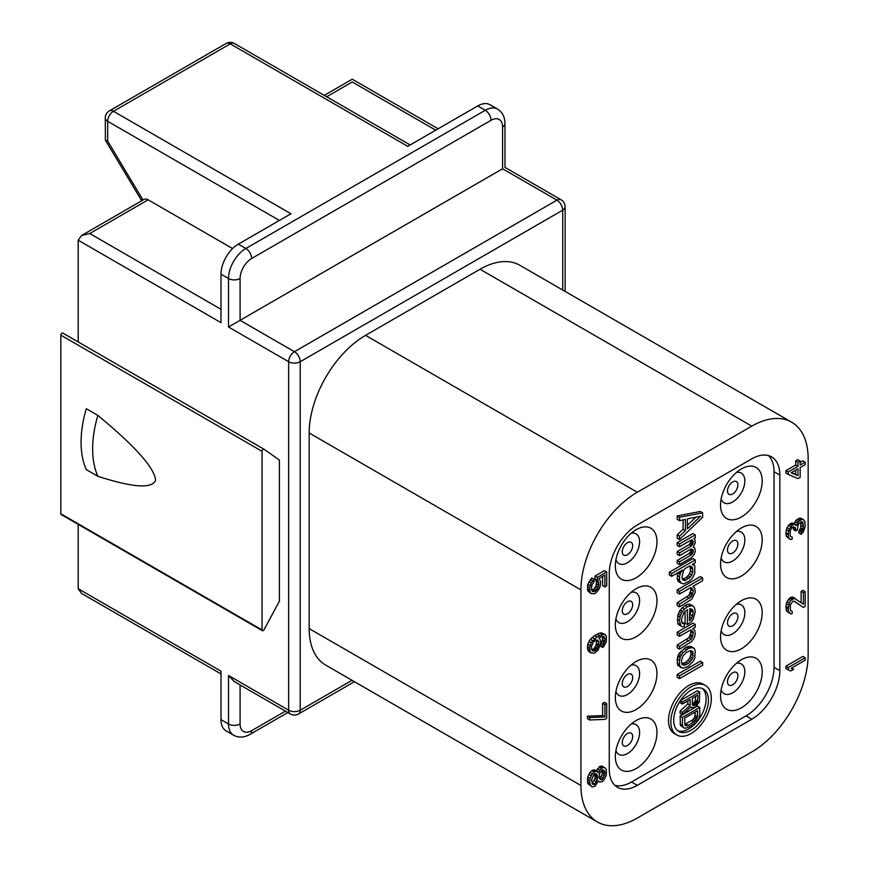 <?xml version="1.0" encoding="UTF-8"?>
<svg xmlns="http://www.w3.org/2000/svg" width="869" height="869" viewBox="0 0 869 869"><rect width="100%" height="100%" fill="white"/><g stroke="black" fill="none" stroke-linecap="round" stroke-linejoin="round"><path stroke-width="1.3" d="M142.364 200.391L142.364 198.979L107.68 141.126L105.399 140.246L141.69 200.772M220.998 309.31L89.757 233.533L81.577 235.488L78.188 240.202L78.188 341.941M262.058 451.326L262.058 629.971A1.64 0.945 120 0 0 262.395 630.72A1.64 0.945 120 0 0 264.067 629.699L279.394 601.185L279.394 460.07L264.067 449.262A1.64 0.945 120 0 0 264.024 449.24A1.64 0.945 120 0 0 262.764 449.675A1.64 0.945 120 0 0 262.058 451.326L60.841 335.152A1.64 0.945 -60 0 1 61.558 333.511A1.64 0.945 -60 0 1 62.818 333.066A1.64 0.945 -60 0 1 62.861 333.099L263.98 449.219M60.841 335.152L60.841 513.796L262.058 629.971M262.395 630.72L61.178 514.546A1.64 0.945 -60 0 1 60.841 513.796M228.514 675.506L288.649 710.223A8.179 4.725 -60 0 0 290.344 713.97L234.304 681.611L228.514 675.506L228.514 723.986A24.528 14.165 120 0 0 233.598 735.207L226.081 730.872A24.528 14.165 -60 0 1 220.998 719.641L220.998 671.172L78.188 588.715L78.188 524.365M105.279 117.967A8.179 8.179 0 0 1 109.375 110.884A8.179 4.725 60 0 1 113.459 111.286A8.179 4.725 120 0 0 107.68 121.302A8.179 4.725 180 0 1 105.279 117.967L105.399 140.246M81.577 235.488L144.058 199.414A8.179 4.725 60 0 1 148.154 199.816L232.61 248.577M290.344 713.97A8.179 8.179 0 0 0 298.523 713.97A8.179 4.725 -120 0 0 300.218 710.223L300.218 361.721A8.179 4.725 -120 0 0 294.428 351.706L556.931 200.152A8.179 4.725 -60 0 1 561.026 199.74A8.179 8.179 0 0 1 565.111 206.822A8.179 4.725 180 0 1 562.71 210.168A8.179 4.725 60 0 0 556.931 200.152L502.586 168.771C505.758 166.935 505.758 166.935 502.586 168.771L228.514 327.005L228.514 278.525A8.179 4.725 180 0 0 240.083 278.525L240.083 320.324L294.428 351.706A8.179 4.725 -60 0 0 288.649 361.721L228.514 327.005M326.668 96.752L352.249 81.979C352.249 78.319 352.249 78.319 352.249 81.979L435.738 130.176M234.337 43.45A8.179 4.725 120 0 0 230.252 43.852A8.179 4.725 -120 0 0 226.168 43.45A8.179 8.179 0 0 1 234.337 43.45L410.157 144.949M502.586 168.771L502.586 126.972A8.179 4.725 0 0 0 504.976 123.637C504.878 116.967 502.391 112.112 497.502 109.07L489.986 104.725A24.528 14.165 -60 0 0 477.722 105.942L407.757 146.34L230.252 43.852L113.459 111.286L290.963 213.763L238.345 244.146L245.862 248.48A24.528 14.165 120 0 0 228.514 278.525L220.998 274.191L220.998 322.66L78.188 240.202M220.998 274.191A24.528 14.165 -60 0 1 238.345 244.146M78.188 588.715L81.577 593.44L220.998 673.931M751.783 426.147L480.036 269.249A79.72 46.024 -60 0 1 519.89 265.306L791.648 422.193A79.72 46.024 120 0 0 751.783 426.147L637.303 492.234A79.72 46.024 120 0 0 580.926 589.877L580.926 785.5A79.72 46.024 120 0 0 597.438 821.998A79.72 46.024 120 0 0 637.303 818.055L751.783 751.957A79.72 46.024 120 0 0 808.159 654.314L808.159 458.691A79.72 46.024 120 0 0 791.648 422.193M480.036 269.249L365.556 335.347A79.72 46.024 -60 0 0 309.179 432.99L309.179 628.613A79.72 46.024 -60 0 0 325.69 665.1L597.438 821.998M751.783 719.239A39.659 22.898 -60 0 0 779.83 670.672L779.83 475.05A39.659 22.898 -60 0 0 771.618 456.898A39.659 22.898 -60 0 0 751.783 458.854L637.303 524.952A39.659 22.898 -60 0 0 609.256 573.529L609.256 769.141A39.659 22.898 -60 0 0 617.468 787.303A39.659 22.898 -60 0 0 637.303 785.337L751.783 719.239L746.004 715.904L631.524 782.002A39.659 22.898 -60 0 1 614.796 785.261M805.205 657.714L802.902 656.377L785.902 666.197L785.902 668.652L790.747 670.977L793.636 669.304L791.105 668.315L805.205 660.168L805.205 657.714L788.216 667.533L788.216 669.988M805.205 591.691L803.401 592.734L803.401 604.183L794.364 598.361L790.747 600.446L789.291 602.923L788.216 609.267L788.574 611.928L790.747 613.938L792.191 613.514L792.191 611.472L790.377 610.472L790.377 604.748L792.908 601.239L794.364 601.218L803.401 607.453L805.205 606.41L805.205 591.691L802.902 590.355L801.088 591.398L801.088 602.543M795.439 598.556L793.136 597.22L790.594 597.448L786.977 601.587L785.902 606.301L786.26 610.592L789.291 613.145M793.994 601.229L803.401 607.453M803.401 519.586L801.229 519.608L798.339 521.682L796.525 525.593L794.364 524.398L792.191 525.234L789.291 528.949L788.216 534.077L788.574 537.553L790.747 539.562L792.191 539.138L792.191 537.096L790.377 536.097L790.019 534.261L790.377 530.372L792.191 527.277L795.081 527.244L795.808 530.916L797.253 530.079L798.339 524.137L801.229 521.65L802.674 522.041L803.401 526.94L802.674 530.22L801.229 532.284L801.229 534.326L803.401 531.85L805.205 526.31L804.846 521.606L803.401 519.586L801.088 518.25L797.47 519.108L794.939 521.791L794.309 523.931M795.439 524.583L793.136 523.247L790.594 523.486L786.977 527.613L785.902 532.74L786.26 536.216L789.291 538.769M793.104 526.864L793.495 529.579L795.808 530.916M800.838 521.878L800.729 527.863L798.915 530.948L798.915 532.99L801.229 534.326M805.205 462.145L800.143 465.067L800.143 460.983L797.97 462.232L797.97 466.327L788.216 471.965L788.216 474.42L797.97 478.591L800.143 477.342L800.143 467.522L805.205 464.6L805.205 462.145L802.902 460.809L800.143 462.395M800.143 460.983L797.829 459.647L795.667 460.896L795.667 464.991L785.902 470.629L785.902 473.084L788.216 474.42M606.714 571.965L597.307 577.396L598.763 585.141L597.676 588.628L595.504 591.116L592.615 591.561L591.528 589.323L591.887 585.022L594.059 581.719L594.059 579.275L591.159 582.99L589.714 587.911L590.073 592.202L591.159 593.614L594.418 593.788L595.862 592.951L599.121 589.03L600.207 586.358L600.566 581.643L599.121 578.396L604.911 575.05L604.911 586.912L606.714 585.869L606.714 571.965L604.4 570.629L594.993 576.06L594.993 578.917L596.449 581.35L596.08 585.652L594.277 588.737L591.778 590.333M594.059 579.275L591.746 577.939L587.77 584.326L587.77 590.866L591.159 593.614M602.597 576.386L602.597 585.576L604.911 586.912M602.38 636.532L602.597 639.595L600.468 644.059M600.425 644.331L600.425 646.167L602.738 647.503L603.825 646.46L606.356 641.735L606.356 636.01L603.825 634.196L596.949 636.934L591.159 642.734L589.714 647.655L590.073 651.533L591.159 652.956L594.418 653.119L598.035 650.218L600.566 643.44L600.207 639.551L598.763 637.933L601.652 636.673L603.825 636.651L604.911 638.476L604.911 640.931L602.738 645.461L602.738 647.503M605.269 634.587L601.511 632.86L599.697 633.088L594.635 635.597L590.301 639.334L587.77 644.07L587.401 648.361L588.845 651.62L591.159 652.956M606.714 703.629L604.4 702.293L602.597 703.336L602.597 715.6L587.401 716.197L587.401 718.652L589.714 719.988L604.911 719.391L606.714 718.348L606.714 703.629L604.911 704.672L604.911 716.936L589.714 717.533L589.714 719.988M596.949 771.161L594.635 769.836L591.746 770.684L589.932 772.541L587.77 777.071L587.77 783.61L592.245 786.966L595.146 786.119L598.393 780.959L599.838 782.176L602.38 781.524L604.183 779.667L606.356 775.148L606.356 769.413L604.183 767.403L601.294 768.25L598.393 772.78L596.949 771.161L594.059 772.02L592.245 773.877L590.073 778.407L589.714 783.11L591.159 786.369M605.269 768L601.869 766.067L600.066 766.295L596.308 770.803M795.667 470.107L795.667 474.398L791.431 472.551M596.188 639.953L596.449 643.56L595.363 646.634L593.549 648.904L591.746 649.675M594.917 773.573L594.993 778.624L591.974 783.23M602.282 769.728L602.228 774.442L599.436 778.515M695.971 517.131L687.379 525.321M677.711 730.699A24.528 14.165 120 0 0 688.759 728.906A24.528 14.165 120 0 0 704.455 708.344A24.528 14.165 120 0 0 702.13 688.4M687.835 700.935L687.835 703.933L680.09 711.081L680.09 713.416L682.404 714.752L690.888 706.845L693.104 707.909L695.689 706.747L699.382 701.946L699.751 692.05L682.404 702.065L682.404 704.075L690.149 699.599L690.149 705.27L682.404 712.417L682.404 714.752M699.751 692.05L697.438 690.714L680.438 700.533M680.09 701.055L680.09 702.739L682.404 704.075M699.751 707.409L697.438 706.073L680.09 716.089L680.46 725.561L684.989 728.287L688.302 727.364L695.689 722.769L698.643 719.065L699.751 715.415L699.751 707.409L682.404 717.425L682.404 725.43L683.512 727.798M692.3 567.196L692.799 572.475L690.334 577.233L684.435 580.644L682.458 579.558L681.969 577.613L683.447 570.64L684.924 568.674L689.845 565.838L692.3 567.196L689.986 565.86L690.486 571.139L689.497 573.931L686.543 577.309L682.382 579.254M690.301 608.669L690.974 610.918L689.356 616.968M690.627 650.729L690.974 654.314L689.497 658.506L686.054 662.156L681.817 663.829M695.591 696.46L695.222 701.348L692.365 703.988M695.222 712.026L694.852 716.914L693.006 719.651L684.718 724.474M779.83 670.672L774.04 667.327L774.04 471.715A39.659 22.898 -60 0 0 768.511 455.595M774.04 667.327A39.659 22.898 -60 0 1 746.004 715.904M636.141 577.766A29.437 17 120 0 0 655.378 551.837A29.437 17 120 0 0 650.87 528.243A29.437 17 120 0 0 636.141 529.699A29.437 17 120 0 0 616.914 555.639A29.437 17 120 0 0 621.433 579.232A29.437 17 120 0 0 636.141 577.766M741.376 517.012A29.437 17 -60 0 1 726.669 518.478A29.437 17 -60 0 1 722.139 494.885A29.437 17 -60 0 1 741.376 468.945A29.437 17 -60 0 1 756.106 467.489A29.437 17 -60 0 1 760.603 491.083A29.437 17 -60 0 1 741.376 517.012M636.141 636.781A29.437 17 120 0 0 655.378 610.853A29.437 17 120 0 0 650.87 587.259A29.437 17 120 0 0 636.141 588.715A29.437 17 120 0 0 616.914 614.665A29.437 17 120 0 0 621.433 638.248A29.437 17 120 0 0 636.141 636.781M741.376 576.028A29.437 17 -60 0 1 726.669 577.494A29.437 17 -60 0 1 722.139 553.911A29.437 17 -60 0 1 741.376 527.961A29.437 17 -60 0 1 756.106 526.505A29.437 17 -60 0 1 760.603 550.099A29.437 17 -60 0 1 741.376 576.028M636.141 720.51A29.437 17 -60 0 1 650.87 719.054A29.437 17 -60 0 1 655.378 742.647A29.437 17 -60 0 1 636.141 768.576A29.437 17 -60 0 1 621.433 770.043A29.437 17 -60 0 1 616.914 746.46A29.437 17 -60 0 1 636.141 720.51M741.376 659.756A29.437 17 120 0 0 722.139 685.695A29.437 17 120 0 0 726.669 709.289A29.437 17 120 0 0 741.376 707.822A29.437 17 120 0 0 760.603 681.893A29.437 17 120 0 0 756.106 658.3A29.437 17 120 0 0 741.376 659.756M636.141 661.483A29.437 17 -60 0 1 650.87 660.038A29.437 17 -60 0 1 655.378 683.621A29.437 17 -60 0 1 636.141 709.56A29.437 17 -60 0 1 621.433 711.016A29.437 17 -60 0 1 616.914 687.433A29.437 17 -60 0 1 636.141 661.483M741.376 600.729A29.437 17 120 0 0 722.139 626.679A29.437 17 120 0 0 726.669 650.262A29.437 17 120 0 0 741.376 648.806A29.437 17 120 0 0 760.603 622.867A29.437 17 120 0 0 756.106 599.284A29.437 17 120 0 0 741.376 600.729M702.641 512.829L700.327 511.493L677.201 515.936L677.201 519.282L679.515 520.618L685.413 519.434L685.413 530.557L679.515 536.195L679.515 539.53L702.641 517.272L702.641 512.829L679.515 517.272L679.515 520.618M683.099 519.89L683.099 529.221L677.201 534.859L677.201 538.193L679.515 539.53M695.254 534.891L692.941 533.555L677.201 542.647L677.201 545.428L679.515 546.764L691.811 539.66L693.288 541.593L692.799 544.103L691.322 546.069L679.515 552.88L679.515 555.671L691.322 548.85L693.288 549.936L692.799 552.999L691.322 554.965L679.515 561.787L679.515 564.568L691.322 557.746L693.777 555.215L695.254 551.587L694.765 547.97L693.288 547.155L695.254 542.68L694.765 539.073L693.777 538.53L695.254 537.672L695.254 534.891L679.515 543.983L679.515 546.764M690.942 540.16L690.486 542.767L689.008 544.733L677.201 551.554L677.201 554.335L679.515 555.671M690.974 549.045L690.486 551.663L689.008 553.629L677.201 560.451L677.201 563.231L679.515 564.568M705.378 685.424L703.075 684.088A28.623 16.522 120 0 0 688.759 685.511A28.623 16.522 120 0 0 670.064 710.733A28.623 16.522 120 0 0 674.453 733.664L676.766 735A28.623 16.522 120 0 0 691.072 733.577A28.623 16.522 120 0 0 709.767 708.365A28.623 16.522 120 0 0 705.378 685.424A28.623 16.522 120 0 0 691.072 686.847A28.623 16.522 120 0 0 672.378 712.069A28.623 16.522 120 0 0 676.766 735M677.733 572.823L677.201 578.808L678.678 581.85L683.447 583.99L689.356 581.144L692.3 578.319L694.765 573.562L694.765 565.773L692.3 564.415L695.254 562.71L695.254 559.929L671.639 573.562L671.639 576.343L682.458 570.097L680.492 572.899L679.515 576.81L679.515 580.144L680.981 583.186M695.254 559.929L692.941 558.593L669.326 572.226L669.326 575.006L671.639 576.343M690.42 587.759L690.974 589.769L689.008 595.363L677.201 602.738L677.201 605.519L679.515 606.855L691.811 599.197L695.254 592.202L694.765 588.031L692.799 586.39L702.641 580.698L702.641 577.918L679.515 591.278L679.515 594.059L690.822 587.52L692.799 589.171L693.288 591.105L691.322 596.699L679.515 604.074L679.515 606.855M702.641 577.918L700.327 576.581L677.201 589.942L677.201 592.723L679.515 594.059M693.288 606.127L689.986 604.248L688.02 604.27L685.065 605.421L680.145 609.929L677.69 615.806L677.69 623.04L678.678 624.692L682.458 626.842L684.435 626.267L684.435 623.486L682.958 623.779L681.969 622.682L681.481 619.065L683.936 612.645L687.379 609.538L687.379 624.561L691.322 621.737L693.288 618.924L695.254 611.667L694.277 607.235L692.3 605.584L687.379 606.758L684.435 609.017L681.481 612.949L680.003 617.142L679.515 620.759L680.981 626.028M684.435 623.486L681.904 622.193M685.065 611.374L685.065 623.225L687.379 624.561M690.42 630.047L690.974 632.056L689.008 637.64L677.201 645.015L677.201 647.796L679.515 649.132L691.322 641.756L693.777 638.672L695.254 634.479L694.765 630.318L692.799 628.667L695.254 627.244L695.254 624.463L679.515 633.555L679.515 636.336L690.822 629.808L692.799 631.448L693.288 633.392L691.322 638.976L679.515 646.351L679.515 649.132M695.254 624.463L692.941 623.127L677.201 632.219L677.201 635L679.515 636.336M694.277 648.404L689.497 646.264L686.054 647.133L679.167 653.336L677.201 658.93L677.69 665.317L682.958 668.294L688.367 666.273L693.288 661.211L694.765 658.137L695.254 651.174L694.277 648.404L691.811 647.601L688.367 648.47L682.958 652.706L680.492 656.356L679.515 660.266L679.515 664.72L680.492 667.49M702.641 662.493L700.327 661.157L677.201 674.507L677.201 677.288L679.515 678.624L702.641 665.274L702.641 662.493L679.515 675.843L679.515 678.624M627.461 554.726A7.354 4.247 -60 0 1 623.79 555.095A7.354 4.247 -60 0 1 622.66 549.197A7.354 4.247 -60 0 1 627.461 542.712A7.354 4.247 120 0 1 631.144 542.343A7.354 4.247 120 0 1 632.274 548.241A7.354 4.247 120 0 1 627.461 554.726M732.697 493.972A7.354 4.247 -60 0 1 729.015 494.342A7.354 4.247 -60 0 1 727.885 488.443A7.354 4.247 -60 0 1 732.697 481.958A7.354 4.247 120 0 1 736.38 481.589A7.354 4.247 120 0 1 737.499 487.487A7.354 4.247 120 0 1 732.697 493.972M627.461 613.742A7.354 4.247 120 0 0 632.274 607.257A7.354 4.247 120 0 0 631.144 601.37A7.354 4.247 120 0 0 627.461 601.728A7.354 4.247 -60 0 0 622.66 608.213A7.354 4.247 -60 0 0 623.79 614.111A7.354 4.247 -60 0 0 627.461 613.742M732.697 552.988A7.354 4.247 -60 0 1 729.015 553.357A7.354 4.247 -60 0 1 727.885 547.459A7.354 4.247 -60 0 1 732.697 540.974A7.354 4.247 120 0 1 736.38 540.605A7.354 4.247 120 0 1 737.499 546.503A7.354 4.247 120 0 1 732.697 552.988M627.461 733.523A7.354 4.247 -60 0 1 631.144 733.154A7.354 4.247 -60 0 1 632.274 739.052A7.354 4.247 -60 0 1 627.461 745.537A7.354 4.247 120 0 1 623.79 745.906A7.354 4.247 120 0 1 622.66 740.008A7.354 4.247 120 0 1 627.461 733.523M732.697 672.769A7.354 4.247 120 0 0 727.885 679.254A7.354 4.247 120 0 0 729.015 685.152A7.354 4.247 120 0 0 732.697 684.783A7.354 4.247 -60 0 0 737.499 678.298A7.354 4.247 -60 0 0 736.38 672.4A7.354 4.247 -60 0 0 732.697 672.769M627.461 674.507A7.354 4.247 -60 0 1 631.144 674.138A7.354 4.247 -60 0 1 632.274 680.036A7.354 4.247 -60 0 1 627.461 686.521A7.354 4.247 120 0 1 623.79 686.879A7.354 4.247 120 0 1 622.66 680.992A7.354 4.247 120 0 1 627.461 674.507M732.697 613.753A7.354 4.247 120 0 0 727.885 620.238A7.354 4.247 120 0 0 729.015 626.125A7.354 4.247 120 0 0 732.697 625.767A7.354 4.247 -60 0 0 737.499 619.282A7.354 4.247 -60 0 0 736.38 613.384A7.354 4.247 -60 0 0 732.697 613.753M677.201 534.859L679.515 536.195M683.099 529.221L685.413 530.557M677.201 515.936L679.515 517.272M691.072 730.242A24.528 14.165 -60 0 1 678.808 731.459A24.528 14.165 -60 0 1 675.05 711.798A24.528 14.165 -60 0 1 691.072 690.182A24.528 14.165 -60 0 1 703.336 688.965A24.528 14.165 -60 0 1 707.094 708.626A24.528 14.165 -60 0 1 691.072 730.242M700.664 516.186L687.379 528.863L687.379 518.847L700.664 516.186M689.845 608.68L692.3 609.484L693.288 612.254L691.811 618.109L689.356 620.64L689.845 608.68M681.481 660.244L682.958 656.052L686.401 652.391L690.334 650.675L692.799 651.478L692.799 658.159L688.367 663.492L684.435 665.209L682.958 664.948L681.969 664.405L681.481 660.244M692.365 704.661L692.365 698.318L697.905 695.124L697.535 702.673L694.581 705.389L693.473 705.693L692.365 704.661M697.535 710.69L697.535 716.697L695.319 720.977L688.302 725.365L686.825 725.887L684.989 725.278L684.62 718.152L697.535 710.69M677.201 542.647L679.515 543.983M693.799 538.508L694.765 539.073M693.299 547.133L694.765 547.97M677.201 560.451L679.515 561.787M689.008 553.629L691.322 554.965M689.986 552.51L692.3 553.846M690.486 551.663L692.799 552.999M690.974 550.273L693.288 551.609M691.398 548.85L693.288 549.936M677.201 551.554L679.515 552.88M689.008 544.733L691.322 546.069M689.986 543.603L692.3 544.939M690.486 542.767L692.799 544.103M690.974 541.365L693.288 542.701M690.974 540.257L693.288 541.593M669.326 572.226L671.639 573.562M692.832 564.111L694.277 564.948M677.69 580.753L680.003 582.089M677.201 578.808L679.515 580.144M677.201 575.474L679.515 576.81M677.69 572.964L680.003 574.3M679.047 572.063L680.492 572.899M682.447 579.504L684.435 580.644M683.599 579.015L685.902 580.351M686.543 577.309L688.856 578.645M688.02 575.897L690.334 577.233M689.497 573.931L691.811 575.267M690.486 571.139L692.799 572.475M690.486 567.805L692.799 569.141M677.201 589.942L679.515 591.278M692.821 586.369L693.777 586.933M677.201 602.738L679.515 604.074M687.042 597.057L689.356 598.393M689.008 595.363L691.322 596.699M689.986 593.679L692.3 595.015M690.486 592.278L692.799 593.614M690.974 589.769L693.288 591.105M690.486 587.835L692.799 589.171M685.065 605.421L687.379 606.758M682.122 607.681L684.435 609.017M688.02 604.27L690.334 605.606M689.986 604.248L692.3 605.584M677.69 623.04L680.003 624.376M677.201 619.423L679.515 620.759M677.69 615.806L680.003 617.142M678.178 613.851L680.492 615.187M679.167 611.613L681.481 612.949M680.145 609.929L682.458 611.265M689.356 619.51L690.334 620.075M689.497 616.773L691.811 618.109M690.486 614.535L692.799 615.871M690.974 610.918L693.288 612.254M690.486 608.973L692.799 610.31M677.201 632.219L679.515 633.555M692.821 628.656L693.777 629.21M677.201 645.015L679.515 646.351M686.543 639.617L688.856 640.953M689.008 637.64L691.322 638.976M689.986 635.967L692.3 637.303M690.486 634.566L692.799 635.902M690.974 632.056L693.288 633.392M690.486 630.112L692.799 631.448M677.201 658.93L679.515 660.266M677.201 663.384L679.515 664.72M677.69 656.421L680.003 657.757M678.178 655.02L680.492 656.356M679.167 653.336L681.481 654.672M680.644 651.381L682.958 652.706M684.088 648.274L686.401 649.61M686.054 647.133L688.367 648.47M688.02 646.558L690.334 647.894M689.497 646.264L691.811 647.601M690.974 646.525L693.288 647.861M677.69 665.317L680.003 666.653M681.959 664.383L682.958 664.948M682.122 663.873L684.435 665.209M684.088 663.297L686.401 664.633M686.054 662.156L688.367 663.492M688.02 660.473L690.334 661.798M689.497 658.506L691.811 659.843M690.486 656.823L692.799 658.159M690.974 654.314L693.288 655.65M690.974 652.087L693.288 653.423M677.201 674.507L679.515 675.843M687.835 703.933L690.149 705.27M680.242 700.816L682.404 702.065M690.573 707.149L691.626 707.757M680.09 711.081L682.404 712.417M692.615 705.193L693.473 705.693M692.365 704.107L694.581 705.389M693.375 703.412L695.689 704.748M694.483 702.434L696.797 703.771M695.222 701.348L697.535 702.673M695.591 700.132L697.905 701.468M680.46 725.561L682.773 726.886M680.09 724.094L682.404 725.43M680.09 716.089L682.404 717.425M695.222 715.361L697.535 716.697M684.794 724.713L686.825 725.887M685.989 724.029L688.302 725.365M691.528 720.836L693.842 722.172M693.006 719.651L695.319 720.977M694.114 718.337L696.427 719.673M694.852 716.914L697.166 718.25M785.902 666.197L788.216 667.533M791.507 668.076L793.636 669.304M797.97 475.723L791.105 472.747L797.97 468.782L797.97 475.723L795.667 474.398M596.949 649.208L594.776 650.87L592.615 650.892L591.528 649.067L591.528 646.199L593.69 641.68L595.862 640.019L597.676 640.203L598.763 642.028L598.393 646.33L596.949 649.208L594.635 647.872M591.528 780.025L594.059 774.062L596.59 773.834L597.676 778.113L595.146 784.066L592.615 784.305L591.528 780.025M604.911 773.931L602.38 779.482L600.566 779.71L599.121 777.277L599.48 773.79L602.38 769.673L604.542 770.868L604.911 772.302L604.911 773.931L602.597 772.595M790.366 610.418L792.191 611.472M786.26 610.592L788.574 611.928M785.902 607.931L788.216 609.267M785.902 606.301L788.216 607.637M786.26 603.64L788.574 604.976M786.977 601.587L789.291 602.923M788.433 599.11L790.747 600.446M789.878 597.872L792.191 599.208M790.594 597.448L792.908 598.784M792.05 597.025L794.364 598.361M801.088 591.398L803.401 592.734M800.001 518.054L802.315 519.39M798.915 530.948L801.229 532.284M799.643 530.123L801.957 531.459M800.36 528.884L802.674 530.22M800.729 527.863L803.043 529.199M801.088 525.604L803.401 526.94M801.088 523.149L803.401 524.485M801.305 521.65L803.043 522.649M793.495 527.95L795.808 529.286M790.366 536.043L792.191 537.096M786.26 536.216L788.574 537.553M785.902 533.555L788.216 534.891M785.902 532.74L788.216 534.077M786.26 529.666L788.574 531.002M786.977 527.613L789.291 528.949M788.433 525.148L790.747 526.484M789.878 523.898L792.191 525.234M790.594 523.486L792.908 524.822M792.05 523.062L794.364 524.398M794.939 521.791L797.253 523.127M796.026 520.357L798.339 521.682M797.47 519.108L799.784 520.444M798.915 518.272L801.229 519.608M785.902 470.629L788.216 471.965M795.667 464.991L797.97 466.327M795.667 460.896L797.97 462.232M594.993 578.917L597.307 580.253M596.08 579.927L598.393 581.263M594.993 576.06L597.307 577.396M587.77 590.866L590.073 592.202M587.401 589.03L589.714 590.366M587.401 586.575L589.714 587.911M587.77 584.326L590.073 585.663M588.845 581.654L591.159 582.99M590.301 579.59L592.615 580.926M591.876 590.692L593.69 591.746M592.462 590.192L594.776 591.528M593.19 589.779L595.504 591.116M594.277 588.737L596.59 590.073M595.363 587.303L597.676 588.628M596.08 585.652L598.393 586.988M596.449 583.805L598.763 585.141M596.449 581.35L598.763 582.686M587.77 650.197L590.073 651.533M587.401 648.361L589.714 649.697M587.401 646.319L589.714 647.655M587.77 644.07L590.073 645.406M588.845 641.398L591.159 642.734M590.301 639.334L592.615 640.67M592.104 637.477L594.418 638.813M594.635 635.597L596.949 636.934M597.166 634.142L599.48 635.478M599.697 633.088L602.011 634.424M601.511 632.86L603.825 634.196M600.457 644.135L602.738 645.461M601.511 642.68L603.825 644.016M602.228 641.029L604.542 642.365M602.597 639.595L604.911 640.931M602.597 637.14L604.911 638.476M602.847 636.477L604.542 637.455M593.549 648.904L595.862 650.24M595.363 646.634L597.676 647.97M596.08 644.994L598.393 646.33M596.449 643.56L598.763 644.885M596.449 640.692L598.763 642.028M596.471 639.899L598.393 641.007M591.865 650.034L593.69 651.087M592.462 649.534L594.776 650.87M587.401 716.197L589.714 717.533M602.597 715.6L604.911 716.936M602.597 703.336L604.911 704.672M596.449 770.423L598.763 771.759M597.535 768.565L599.838 769.901M598.98 766.914L601.294 768.25M600.066 766.295L602.38 767.62M601.869 766.067L604.183 767.403M587.77 783.61L590.073 784.946M587.401 781.774L589.714 783.11M587.401 779.319L589.714 780.655M587.77 777.071L590.073 778.407M588.845 774.398L591.159 775.735M589.932 772.541L592.245 773.877M591.746 770.684L594.059 772.02M592.832 770.053L595.146 771.39M592.213 783.632L594.059 784.696M592.832 782.73L595.146 784.066M594.277 780.677L596.59 782.002M594.993 778.624L597.307 779.949M595.363 776.777L597.676 778.113M595.363 775.137L597.676 776.473M594.993 773.714L597.307 775.05M602.228 774.442L604.542 775.778M602.597 770.966L604.911 772.302M602.51 769.695L604.542 770.868M599.469 778.635L601.652 779.906M600.066 778.146L602.38 779.482M601.152 776.701L603.455 778.037M86.281 469.608L97.849 476.288C132.729 487.574 151.966 488.932 155.573 480.361C154.736 468.185 135.499 446.536 97.849 415.404L86.281 408.723A98.121 56.648 -60 0 0 86.281 469.608M97.849 476.288A98.121 56.648 -60 0 1 97.849 415.404M279.394 220.444L107.68 121.302L107.68 141.126M89.757 233.533L148.154 199.816M477.722 105.942L485.239 110.287L245.862 248.48A8.179 4.725 -120 0 1 251.652 258.495A16.359 9.44 120 0 0 240.083 278.525M502.586 126.972A16.359 9.44 120 0 0 491.018 120.302A8.179 4.725 -120 0 0 485.239 110.287A24.528 14.165 120 0 1 497.502 109.07M491.018 120.302L251.652 258.495M240.083 684.957L240.083 723.986A16.359 9.44 120 0 0 251.652 730.655L285.445 711.146M352.032 680.308L300.218 710.223A8.179 4.725 0 0 1 288.649 710.223L288.649 361.721A8.179 4.725 0 0 0 300.218 361.721L562.71 210.168L562.71 290.018M240.083 723.986A8.179 4.725 180 0 1 228.514 723.986L220.998 719.641M251.652 730.655A8.179 4.725 60 0 1 249.957 734.403L287.845 712.526M637.303 785.337L631.524 782.002M615.915 559.723A17.174 9.917 -60 0 0 627.461 562.743A17.174 9.917 120 0 0 639.454 543.994A17.174 9.917 120 0 0 631.22 533.218M736.456 472.464A17.174 9.917 120 0 1 744.69 483.24A17.174 9.917 120 0 1 732.697 501.989A17.174 9.917 -60 0 1 721.151 498.969M615.915 618.75A17.174 9.917 -60 0 0 627.461 621.759A17.174 9.917 120 0 0 639.454 603.01A17.174 9.917 120 0 0 631.22 592.234M736.456 531.48A17.174 9.917 120 0 1 744.69 542.256A17.174 9.917 120 0 1 732.697 561.005A17.174 9.917 -60 0 1 721.151 557.996M631.22 724.029A17.174 9.917 -60 0 1 639.454 734.805A17.174 9.917 -60 0 1 627.461 753.553A17.174 9.917 120 0 1 615.915 750.534M721.151 689.78A17.174 9.917 120 0 0 732.697 692.799A17.174 9.917 -60 0 0 744.69 674.051A17.174 9.917 -60 0 0 736.456 663.275M631.22 665.013A17.174 9.917 -60 0 1 639.454 675.789A17.174 9.917 -60 0 1 627.461 694.527A17.174 9.917 120 0 1 615.915 691.518M721.151 630.764A17.174 9.917 120 0 0 732.697 633.773A17.174 9.917 -60 0 0 744.69 615.035A17.174 9.917 -60 0 0 736.456 604.259M779.83 475.05L774.04 471.715M637.303 492.234L365.556 335.347M580.926 589.877L309.179 432.99M580.926 785.5L309.179 628.613M438.139 128.797L352.249 79.209L324.267 95.373M109.375 110.884L226.168 43.45M561.026 199.74L504.976 167.391L504.976 123.637M565.111 206.822L565.111 291.408M298.523 713.97L354.422 681.698M233.598 735.207C238.671 737.922 244.124 737.651 249.957 734.403M264.024 449.24L62.818 333.066"/></g></svg>
